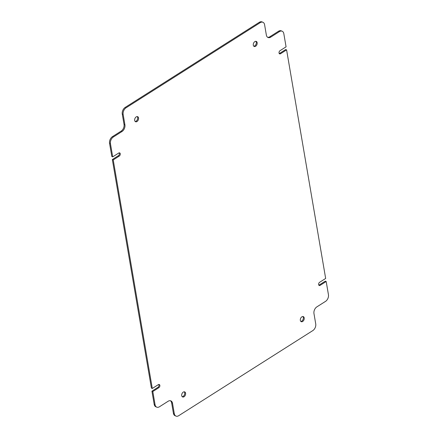 <?xml version="1.0" encoding="UTF-8"?>
<svg xmlns="http://www.w3.org/2000/svg" width="438" height="438" viewBox="0 0 438 438"><rect width="100%" height="100%" fill="white"/><g stroke="black" fill="none" stroke-linecap="round" stroke-linejoin="round"><path stroke-width="0.66" d="M302.839 316.532A2.737 1.818 -67.6 0 1 303.326 317.555A2.737 1.818 -67.6 0 1 300.829 321.41M304.218 317.922A2.737 1.818 -67.6 0 1 303.408 320.791A2.737 1.818 -67.6 0 1 301.235 321.684A2.737 1.818 -67.6 0 1 300.337 320.381A2.737 1.818 -67.6 0 1 301.147 317.512A2.737 1.818 -67.6 0 1 303.32 316.625A2.737 1.818 -67.6 0 1 304.218 317.922M184.212 391.802A2.737 1.818 -67.6 0 1 184.705 392.831A2.737 1.818 -67.6 0 1 182.203 396.686M185.592 393.198A2.737 1.818 -67.6 0 1 184.787 396.067A2.737 1.818 -67.6 0 1 182.613 396.959A2.737 1.818 -67.6 0 1 181.715 395.656A2.737 1.818 -67.6 0 1 182.52 392.787A2.737 1.818 -67.6 0 1 184.694 391.895A2.737 1.818 -67.6 0 1 185.592 393.198M137.171 116.59A2.737 1.818 -67.6 0 1 137.663 117.619A2.737 1.818 -67.6 0 1 135.161 121.468M138.55 117.981A2.737 1.818 -67.6 0 1 137.746 120.85A2.737 1.818 -67.6 0 1 135.572 121.742A2.737 1.818 -67.6 0 1 134.674 120.445A2.737 1.818 -67.6 0 1 135.479 117.576A2.737 1.818 -67.6 0 1 137.652 116.683A2.737 1.818 -67.6 0 1 138.55 117.981M255.797 41.314A2.737 1.818 -67.6 0 1 256.285 42.344A2.737 1.818 -67.6 0 1 253.788 46.198M257.172 42.71A2.737 1.818 -67.6 0 1 256.367 45.579A2.737 1.818 -67.6 0 1 254.193 46.466A2.737 1.818 -67.6 0 1 253.295 45.169A2.737 1.818 -67.6 0 1 254.1 42.3A2.737 1.818 -67.6 0 1 256.274 41.407A2.737 1.818 -67.6 0 1 257.172 42.71M280.572 53.715L279.685 53.348L285.707 49.527L286.594 49.894L280.572 53.715A1.801 1.199 -67.6 0 1 279.625 53.858A1.801 1.199 -67.6 0 1 279.033 52.998A1.801 1.199 -67.6 0 1 280.052 50.66L286.074 46.839L283.819 33.655A5.152 3.427 112.4 0 0 282.132 31.207A5.152 3.427 112.4 0 0 279.428 31.607L270.755 37.11A5.152 3.427 -67.6 0 1 268.051 37.509A5.152 3.427 -67.6 0 1 266.359 35.067L264.59 24.709A5.152 3.427 112.4 0 0 262.904 22.267A5.152 3.427 112.4 0 0 260.194 22.666L259.307 22.3A5.152 3.427 -67.6 0 1 262.012 21.9L262.904 22.267M156.76 407.159L155.868 406.793A5.152 3.427 -67.6 0 1 154.181 404.345L155.068 404.712A5.152 3.427 112.4 0 0 156.76 407.159A5.152 3.427 112.4 0 0 159.465 406.76L168.132 401.257A5.152 3.427 -67.6 0 1 170.836 400.858A5.152 3.427 -67.6 0 1 172.528 403.299L174.297 413.653A5.152 3.427 112.4 0 0 175.988 416.1A5.152 3.427 112.4 0 0 178.693 415.7L312.831 330.58A5.152 3.427 112.4 0 0 315.732 323.906L313.964 313.548A5.152 3.427 -67.6 0 1 316.866 306.874L325.538 301.371A5.152 3.427 112.4 0 0 328.44 294.697L326.19 281.508L320.167 285.33A1.801 1.199 -67.6 0 1 319.22 285.472A1.801 1.199 -67.6 0 1 318.629 284.612A1.801 1.199 -67.6 0 1 319.641 282.28L325.664 278.459L286.594 49.894M326.19 281.508L325.297 281.141L319.275 284.963A1.801 1.199 -67.6 0 1 318.831 285.149M152.293 388.473L151.406 388.106L112.336 159.541L113.223 159.908L152.293 388.473L158.315 384.652A1.801 1.199 -67.6 0 1 159.262 384.509A1.801 1.199 -67.6 0 1 159.859 385.988A1.801 1.199 -67.6 0 1 158.835 387.701L152.813 391.523L155.068 404.712M109.56 143.303L111.81 156.492L112.703 156.859L110.447 143.669L109.56 143.303A5.152 3.427 -67.6 0 1 112.462 136.629L113.354 136.995A5.152 3.427 112.4 0 0 110.447 143.669M125.169 107.419L126.062 107.786A5.152 3.427 112.4 0 0 123.155 114.46L122.268 114.094A5.152 3.427 -67.6 0 1 125.169 107.419L259.307 22.3M126.062 107.786L260.194 22.666M154.181 404.345L151.926 391.161L152.813 391.523M123.155 114.46L124.923 124.819A5.152 3.427 -67.6 0 1 122.021 131.493L113.354 136.995M112.703 156.859L118.725 153.037A1.801 1.199 -67.6 0 1 119.673 152.895A1.801 1.199 -67.6 0 1 120.269 154.373A1.801 1.199 -67.6 0 1 119.246 156.087L113.223 159.908M122.268 114.094L124.036 124.452L124.923 124.819M267.623 37.279A5.152 3.427 112.4 0 0 269.868 36.743L270.755 37.11M279.428 31.607L278.535 31.24L269.868 36.743M278.535 31.24A5.152 3.427 -67.6 0 1 281.24 30.841L282.132 31.207M279.685 53.348A1.801 1.199 -67.6 0 1 279.241 53.535M175.988 416.1L175.096 415.733A5.152 3.427 -67.6 0 1 173.41 413.291L174.297 413.653M172.528 403.299L171.641 402.933L173.41 413.291M171.641 402.933A5.152 3.427 112.4 0 0 170.377 400.721M158.759 384.465A1.801 1.199 -67.6 0 1 157.948 387.34L151.926 391.161M119.169 152.851A1.801 1.199 -67.6 0 1 118.359 155.72L112.336 159.541M122.021 131.493L121.134 131.126L112.462 136.629M121.134 131.126A5.152 3.427 112.4 0 0 124.036 124.452M320.167 285.33L319.275 284.963M119.246 156.087L118.359 155.72M158.835 387.701L157.948 387.34"/></g></svg>
